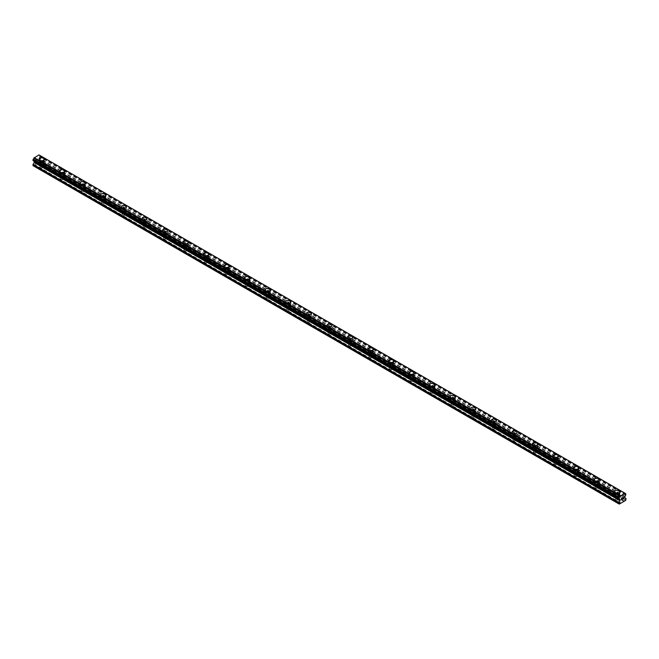 <?xml version="1.0" encoding="UTF-8"?>
<svg xmlns="http://www.w3.org/2000/svg" width="659" height="659" viewBox="0 0 659 659"><rect width="100%" height="100%" fill="white"/><g stroke="black" fill="none" stroke-linecap="round" stroke-linejoin="round"><path stroke-width="0.49" stroke-dasharray="3.29 2.47" d="M40.529 167.625A1.639 0.947 0 0 0 42.316 167.831A1.639 0.947 0 0 0 43.321 166.958A1.639 0.947 0 0 0 42.843 166.29A1.639 0.947 0 0 0 41.064 166.084A1.639 0.947 0 0 0 40.051 166.958A1.639 0.947 0 0 0 40.529 167.625M40.529 163.473A1.639 0.947 0 0 0 42.316 163.671A1.639 0.947 0 0 0 43.321 162.798A1.639 0.947 0 0 0 42.843 162.13A1.639 0.947 0 0 0 41.064 161.933A1.639 0.947 0 0 0 40.051 162.798A1.639 0.947 0 0 0 40.529 163.473M44.227 159.247L44.227 159.239A2.545 1.466 180 0 1 42.662 160.598A2.545 1.466 180 0 1 39.886 160.285A2.545 1.466 180 0 1 39.145 159.247L39.145 159.239M61.089 179.495A1.639 0.947 0 0 0 62.869 179.701A1.639 0.947 0 0 0 63.882 178.828A1.639 0.947 0 0 0 63.404 178.161A1.639 0.947 0 0 0 61.616 177.955A1.639 0.947 0 0 0 60.612 178.828A1.639 0.947 0 0 0 61.089 179.495M61.089 175.335A1.639 0.947 0 0 0 62.869 175.541A1.639 0.947 0 0 0 63.882 174.668A1.639 0.947 0 0 0 63.404 174.001A1.639 0.947 0 0 0 61.616 173.795A1.639 0.947 0 0 0 60.612 174.668A1.639 0.947 0 0 0 61.089 175.335M64.788 171.109L64.788 171.109A2.545 1.466 180 0 1 63.223 172.469A2.545 1.466 180 0 1 60.447 172.156A2.545 1.466 180 0 1 59.705 171.109L59.705 171.109M81.65 191.365A1.639 0.947 0 0 0 83.429 191.563A1.639 0.947 0 0 0 84.443 190.698A1.639 0.947 0 0 0 83.957 190.023A1.639 0.947 0 0 0 82.177 189.825A1.639 0.947 0 0 0 81.164 190.698A1.639 0.947 0 0 0 81.65 191.365M81.65 187.205A1.639 0.947 0 0 0 83.429 187.411A1.639 0.947 0 0 0 84.443 186.538A1.639 0.947 0 0 0 83.957 185.871A1.639 0.947 0 0 0 82.177 185.665A1.639 0.947 0 0 0 81.164 186.538A1.639 0.947 0 0 0 81.65 187.205M85.349 182.98L85.349 182.98A2.545 1.466 180 0 1 83.775 184.339A2.545 1.466 180 0 1 81.008 184.018A2.545 1.466 180 0 1 80.258 182.98L80.258 182.98M102.203 203.227A1.639 0.947 0 0 0 103.99 203.433A1.639 0.947 0 0 0 104.995 202.56A1.639 0.947 0 0 0 104.517 201.893A1.639 0.947 0 0 0 102.738 201.687A1.639 0.947 0 0 0 101.725 202.56A1.639 0.947 0 0 0 102.203 203.227M102.203 199.076A1.639 0.947 0 0 0 103.99 199.282A1.639 0.947 0 0 0 104.995 198.408A1.639 0.947 0 0 0 104.517 197.741A1.639 0.947 0 0 0 102.738 197.535A1.639 0.947 0 0 0 101.725 198.408A1.639 0.947 0 0 0 102.203 199.076M105.901 194.85L105.901 194.85A2.545 1.466 180 0 1 104.336 196.209A2.545 1.466 180 0 1 101.56 195.888A2.545 1.466 180 0 1 100.819 194.85L100.819 194.85M122.763 215.098A1.639 0.947 0 0 0 124.543 215.304A1.639 0.947 0 0 0 125.556 214.43A1.639 0.947 0 0 0 125.078 213.763A1.639 0.947 0 0 0 123.291 213.557A1.639 0.947 0 0 0 122.286 214.43A1.639 0.947 0 0 0 122.763 215.098M122.763 210.946A1.639 0.947 0 0 0 124.543 211.152A1.639 0.947 0 0 0 125.556 210.279A1.639 0.947 0 0 0 125.078 209.611A1.639 0.947 0 0 0 123.291 209.405A1.639 0.947 0 0 0 122.286 210.279A1.639 0.947 0 0 0 122.763 210.946M126.462 206.72L126.462 206.72A2.545 1.466 180 0 1 124.897 208.079A2.545 1.466 180 0 1 122.121 207.758A2.545 1.466 180 0 1 121.38 206.72L121.38 206.72M143.324 226.968A1.639 0.947 0 0 0 145.104 227.174A1.639 0.947 0 0 0 146.117 226.301A1.639 0.947 0 0 0 145.631 225.633A1.639 0.947 0 0 0 143.851 225.427A1.639 0.947 0 0 0 142.838 226.301A1.639 0.947 0 0 0 143.324 226.968M143.324 222.816A1.639 0.947 0 0 0 145.104 223.022A1.639 0.947 0 0 0 146.117 222.149A1.639 0.947 0 0 0 145.631 221.482A1.639 0.947 0 0 0 143.851 221.276A1.639 0.947 0 0 0 142.838 222.149A1.639 0.947 0 0 0 143.324 222.816M147.023 218.59L147.023 218.59A2.545 1.466 180 0 1 145.45 219.949A2.545 1.466 180 0 1 142.682 219.628A2.545 1.466 180 0 1 141.932 218.59L141.932 218.59M163.877 238.838A1.639 0.947 0 0 0 165.664 239.044A1.639 0.947 0 0 0 166.669 238.171A1.639 0.947 0 0 0 166.192 237.504A1.639 0.947 0 0 0 164.412 237.298A1.639 0.947 0 0 0 163.399 238.171A1.639 0.947 0 0 0 163.877 238.838M163.877 234.686A1.639 0.947 0 0 0 165.664 234.892A1.639 0.947 0 0 0 166.669 234.019A1.639 0.947 0 0 0 166.192 233.352A1.639 0.947 0 0 0 164.412 233.146A1.639 0.947 0 0 0 163.399 234.019A1.639 0.947 0 0 0 163.877 234.686M167.575 230.461L167.575 230.452A2.545 1.466 180 0 1 166.01 231.811A2.545 1.466 180 0 1 163.234 231.498A2.545 1.466 180 0 1 162.493 230.461L162.493 230.452M184.438 250.708A1.639 0.947 0 0 0 186.217 250.914A1.639 0.947 0 0 0 187.23 250.041A1.639 0.947 0 0 0 186.752 249.374A1.639 0.947 0 0 0 184.965 249.168A1.639 0.947 0 0 0 183.96 250.041A1.639 0.947 0 0 0 184.438 250.708M184.438 246.557A1.639 0.947 0 0 0 186.217 246.754A1.639 0.947 0 0 0 187.23 245.889A1.639 0.947 0 0 0 186.752 245.214A1.639 0.947 0 0 0 184.965 245.016A1.639 0.947 0 0 0 183.96 245.889A1.639 0.947 0 0 0 184.438 246.557M188.136 242.323L188.136 242.331A2.545 1.466 180 0 1 186.571 243.682A2.545 1.466 180 0 1 183.795 243.369A2.545 1.466 180 0 1 183.054 242.331L183.054 242.323M204.998 262.579A1.639 0.947 0 0 0 206.778 262.784A1.639 0.947 0 0 0 207.791 261.911A1.639 0.947 0 0 0 207.305 261.244A1.639 0.947 0 0 0 205.526 261.038A1.639 0.947 0 0 0 204.512 261.911A1.639 0.947 0 0 0 204.998 262.579M204.998 258.419A1.639 0.947 0 0 0 206.778 258.625A1.639 0.947 0 0 0 207.791 257.751A1.639 0.947 0 0 0 207.305 257.084A1.639 0.947 0 0 0 205.526 256.878A1.639 0.947 0 0 0 204.512 257.751A1.639 0.947 0 0 0 204.998 258.419M208.697 254.193L208.697 254.193A2.545 1.466 180 0 1 207.124 255.552A2.545 1.466 180 0 1 204.356 255.239A2.545 1.466 180 0 1 203.606 254.193L203.606 254.193M225.551 274.449A1.639 0.947 0 0 0 227.339 274.646A1.639 0.947 0 0 0 228.343 273.782A1.639 0.947 0 0 0 227.866 273.106A1.639 0.947 0 0 0 226.086 272.908A1.639 0.947 0 0 0 225.073 273.782A1.639 0.947 0 0 0 225.551 274.449M225.551 270.289A1.639 0.947 0 0 0 227.339 270.495A1.639 0.947 0 0 0 228.343 269.622A1.639 0.947 0 0 0 227.866 268.954A1.639 0.947 0 0 0 226.086 268.748A1.639 0.947 0 0 0 225.073 269.622A1.639 0.947 0 0 0 225.551 270.289M229.25 266.063L229.25 266.063A2.545 1.466 180 0 1 227.684 267.422A2.545 1.466 180 0 1 224.908 267.101A2.545 1.466 180 0 1 224.167 266.063L224.167 266.063M246.112 286.311A1.639 0.947 0 0 0 247.891 286.517A1.639 0.947 0 0 0 248.904 285.644A1.639 0.947 0 0 0 248.427 284.976A1.639 0.947 0 0 0 246.639 284.779A1.639 0.947 0 0 0 245.634 285.644A1.639 0.947 0 0 0 246.112 286.311M246.112 282.159A1.639 0.947 0 0 0 247.891 282.365A1.639 0.947 0 0 0 248.904 281.492A1.639 0.947 0 0 0 248.427 280.825A1.639 0.947 0 0 0 246.639 280.619A1.639 0.947 0 0 0 245.634 281.492A1.639 0.947 0 0 0 246.112 282.159M249.81 277.933L249.81 277.933A2.545 1.466 180 0 1 248.245 279.292A2.545 1.466 180 0 1 245.469 278.971A2.545 1.466 180 0 1 244.728 277.933L244.728 277.933M266.673 298.181A1.639 0.947 0 0 0 268.452 298.387A1.639 0.947 0 0 0 269.465 297.514A1.639 0.947 0 0 0 268.979 296.847A1.639 0.947 0 0 0 267.2 296.641A1.639 0.947 0 0 0 266.187 297.514A1.639 0.947 0 0 0 266.673 298.181M266.673 294.029A1.639 0.947 0 0 0 268.452 294.235A1.639 0.947 0 0 0 269.465 293.362A1.639 0.947 0 0 0 268.979 292.695A1.639 0.947 0 0 0 267.2 292.489A1.639 0.947 0 0 0 266.187 293.362A1.639 0.947 0 0 0 266.673 294.029M270.371 289.803L270.371 289.803A2.545 1.466 180 0 1 268.798 291.163A2.545 1.466 180 0 1 266.03 290.841A2.545 1.466 180 0 1 265.28 289.803L265.28 289.803M287.225 310.051A1.639 0.947 0 0 0 289.013 310.257A1.639 0.947 0 0 0 290.018 309.384A1.639 0.947 0 0 0 289.54 308.717A1.639 0.947 0 0 0 287.761 308.511A1.639 0.947 0 0 0 286.747 309.384A1.639 0.947 0 0 0 287.225 310.051M287.225 305.9A1.639 0.947 0 0 0 289.013 306.106A1.639 0.947 0 0 0 290.018 305.232A1.639 0.947 0 0 0 289.54 304.565A1.639 0.947 0 0 0 287.761 304.359A1.639 0.947 0 0 0 286.747 305.232A1.639 0.947 0 0 0 287.225 305.9M290.924 301.674L290.924 301.674A2.545 1.466 180 0 1 289.359 303.033A2.545 1.466 180 0 1 286.583 302.712A2.545 1.466 180 0 1 285.841 301.674L285.841 301.674M307.786 321.921A1.639 0.947 0 0 0 309.565 322.127A1.639 0.947 0 0 0 310.578 321.254A1.639 0.947 0 0 0 310.101 320.587A1.639 0.947 0 0 0 308.313 320.381A1.639 0.947 0 0 0 307.308 321.254A1.639 0.947 0 0 0 307.786 321.921M307.786 317.77A1.639 0.947 0 0 0 309.565 317.976A1.639 0.947 0 0 0 310.578 317.103A1.639 0.947 0 0 0 310.101 316.435A1.639 0.947 0 0 0 308.313 316.229A1.639 0.947 0 0 0 307.308 317.103A1.639 0.947 0 0 0 307.786 317.77M311.485 313.536L311.485 313.544A2.545 1.466 180 0 1 309.919 314.895A2.545 1.466 180 0 1 307.143 314.582A2.545 1.466 180 0 1 306.402 313.544L306.402 313.536M328.347 333.792A1.639 0.947 0 0 0 330.126 333.998A1.639 0.947 0 0 0 331.139 333.124A1.639 0.947 0 0 0 330.653 332.457A1.639 0.947 0 0 0 328.874 332.251A1.639 0.947 0 0 0 327.861 333.124A1.639 0.947 0 0 0 328.347 333.792M328.347 329.64A1.639 0.947 0 0 0 330.126 329.838A1.639 0.947 0 0 0 331.139 328.973A1.639 0.947 0 0 0 330.653 328.297A1.639 0.947 0 0 0 328.874 328.1A1.639 0.947 0 0 0 327.861 328.973A1.639 0.947 0 0 0 328.347 329.64M332.045 325.414L332.045 325.406A2.545 1.466 180 0 1 330.472 326.765A2.545 1.466 180 0 1 327.704 326.452A2.545 1.466 180 0 1 326.955 325.414L326.955 325.406M348.899 345.662A1.639 0.947 0 0 0 350.687 345.868A1.639 0.947 0 0 0 351.692 344.995A1.639 0.947 0 0 0 351.214 344.327A1.639 0.947 0 0 0 349.435 344.122A1.639 0.947 0 0 0 348.422 344.995A1.639 0.947 0 0 0 348.899 345.662M348.899 341.502A1.639 0.947 0 0 0 350.687 341.708A1.639 0.947 0 0 0 351.692 340.835A1.639 0.947 0 0 0 351.214 340.168A1.639 0.947 0 0 0 349.435 339.97A1.639 0.947 0 0 0 348.422 340.835A1.639 0.947 0 0 0 348.899 341.502M352.598 337.276L352.598 337.276A2.545 1.466 180 0 1 351.033 338.635A2.545 1.466 180 0 1 348.257 338.322A2.545 1.466 180 0 1 347.515 337.276L347.515 337.276M369.46 357.532A1.639 0.947 0 0 0 371.239 357.73A1.639 0.947 0 0 0 372.253 356.865A1.639 0.947 0 0 0 371.775 356.198A1.639 0.947 0 0 0 369.987 355.992A1.639 0.947 0 0 0 368.982 356.865A1.639 0.947 0 0 0 369.46 357.532M369.46 353.372A1.639 0.947 0 0 0 371.239 353.578A1.639 0.947 0 0 0 372.253 352.705A1.639 0.947 0 0 0 371.775 352.038A1.639 0.947 0 0 0 369.987 351.832A1.639 0.947 0 0 0 368.982 352.705A1.639 0.947 0 0 0 369.46 353.372M373.159 349.146L373.159 349.146A2.545 1.466 180 0 1 371.594 350.506A2.545 1.466 180 0 1 368.818 350.184A2.545 1.466 180 0 1 368.076 349.146L368.076 349.146M390.021 369.394A1.639 0.947 0 0 0 391.8 369.6A1.639 0.947 0 0 0 392.813 368.727A1.639 0.947 0 0 0 392.327 368.06A1.639 0.947 0 0 0 390.548 367.862A1.639 0.947 0 0 0 389.535 368.727A1.639 0.947 0 0 0 390.021 369.394M390.021 365.243A1.639 0.947 0 0 0 391.8 365.448A1.639 0.947 0 0 0 392.813 364.575A1.639 0.947 0 0 0 392.327 363.908A1.639 0.947 0 0 0 390.548 363.702A1.639 0.947 0 0 0 389.535 364.575A1.639 0.947 0 0 0 390.021 365.243M393.72 361.017L393.72 361.017A2.545 1.466 180 0 1 392.146 362.376A2.545 1.466 180 0 1 389.378 362.055A2.545 1.466 180 0 1 388.629 361.017L388.629 361.017M410.573 381.264A1.639 0.947 0 0 0 412.361 381.47A1.639 0.947 0 0 0 413.366 380.597A1.639 0.947 0 0 0 412.888 379.93A1.639 0.947 0 0 0 411.109 379.724A1.639 0.947 0 0 0 410.096 380.597A1.639 0.947 0 0 0 410.573 381.264M410.573 377.113A1.639 0.947 0 0 0 412.361 377.319A1.639 0.947 0 0 0 413.366 376.446A1.639 0.947 0 0 0 412.888 375.778A1.639 0.947 0 0 0 411.109 375.572A1.639 0.947 0 0 0 410.096 376.446A1.639 0.947 0 0 0 410.573 377.113M414.272 372.887L414.272 372.887A2.545 1.466 180 0 1 412.707 374.246A2.545 1.466 180 0 1 409.931 373.925A2.545 1.466 180 0 1 409.19 372.887L409.19 372.887M431.134 393.135A1.639 0.947 0 0 0 432.914 393.341A1.639 0.947 0 0 0 433.927 392.467A1.639 0.947 0 0 0 433.449 391.8A1.639 0.947 0 0 0 431.661 391.594A1.639 0.947 0 0 0 430.656 392.467A1.639 0.947 0 0 0 431.134 393.135M431.134 388.983A1.639 0.947 0 0 0 432.914 389.189A1.639 0.947 0 0 0 433.927 388.316A1.639 0.947 0 0 0 433.449 387.649A1.639 0.947 0 0 0 431.661 387.443A1.639 0.947 0 0 0 430.656 388.316A1.639 0.947 0 0 0 431.134 388.983M434.833 384.757L434.833 384.757A2.545 1.466 180 0 1 433.268 386.116A2.545 1.466 180 0 1 430.492 385.795A2.545 1.466 180 0 1 429.75 384.757L429.75 384.757M451.695 405.005A1.639 0.947 0 0 0 453.474 405.211A1.639 0.947 0 0 0 454.488 404.338A1.639 0.947 0 0 0 454.002 403.67A1.639 0.947 0 0 0 452.222 403.465A1.639 0.947 0 0 0 451.209 404.338A1.639 0.947 0 0 0 451.695 405.005M451.695 400.853A1.639 0.947 0 0 0 453.474 401.059A1.639 0.947 0 0 0 454.488 400.186A1.639 0.947 0 0 0 454.002 399.519A1.639 0.947 0 0 0 452.222 399.313A1.639 0.947 0 0 0 451.209 400.186A1.639 0.947 0 0 0 451.695 400.853M455.394 396.627L455.394 396.619A2.545 1.466 180 0 1 453.82 397.987A2.545 1.466 180 0 1 451.053 397.665A2.545 1.466 180 0 1 450.303 396.627L450.303 396.619M472.248 416.875A1.639 0.947 0 0 0 474.035 417.081A1.639 0.947 0 0 0 475.04 416.208A1.639 0.947 0 0 0 474.562 415.541A1.639 0.947 0 0 0 472.783 415.335A1.639 0.947 0 0 0 471.77 416.208A1.639 0.947 0 0 0 472.248 416.875M472.248 412.723A1.639 0.947 0 0 0 474.035 412.921A1.639 0.947 0 0 0 475.04 412.056A1.639 0.947 0 0 0 474.562 411.389A1.639 0.947 0 0 0 472.783 411.183A1.639 0.947 0 0 0 471.77 412.056A1.639 0.947 0 0 0 472.248 412.723M475.946 408.498L475.946 408.489A2.545 1.466 180 0 1 474.381 409.849A2.545 1.466 180 0 1 471.605 409.536A2.545 1.466 180 0 1 470.864 408.498L470.864 408.489M492.808 428.745A1.639 0.947 0 0 0 494.588 428.951A1.639 0.947 0 0 0 495.601 428.078A1.639 0.947 0 0 0 495.123 427.411A1.639 0.947 0 0 0 493.336 427.205A1.639 0.947 0 0 0 492.331 428.078A1.639 0.947 0 0 0 492.808 428.745M492.808 424.585A1.639 0.947 0 0 0 494.588 424.791A1.639 0.947 0 0 0 495.601 423.918A1.639 0.947 0 0 0 495.123 423.251A1.639 0.947 0 0 0 493.336 423.053A1.639 0.947 0 0 0 492.331 423.918A1.639 0.947 0 0 0 492.808 424.585M496.507 420.368L496.507 420.36A2.545 1.466 180 0 1 494.942 421.719A2.545 1.466 180 0 1 492.166 421.406A2.545 1.466 180 0 1 491.425 420.368L491.425 420.36M513.369 440.616A1.639 0.947 0 0 0 515.149 440.813A1.639 0.947 0 0 0 516.162 439.948A1.639 0.947 0 0 0 515.676 439.281A1.639 0.947 0 0 0 513.896 439.075A1.639 0.947 0 0 0 512.883 439.948A1.639 0.947 0 0 0 513.369 440.616M513.369 436.456A1.639 0.947 0 0 0 515.149 436.662A1.639 0.947 0 0 0 516.162 435.788A1.639 0.947 0 0 0 515.676 435.121A1.639 0.947 0 0 0 513.896 434.915A1.639 0.947 0 0 0 512.883 435.788A1.639 0.947 0 0 0 513.369 436.456M517.068 432.23L517.068 432.23A2.545 1.466 180 0 1 515.495 433.589A2.545 1.466 180 0 1 512.727 433.268A2.545 1.466 180 0 1 511.977 432.23L511.977 432.23M533.922 452.478A1.639 0.947 0 0 0 535.709 452.684A1.639 0.947 0 0 0 536.714 451.81A1.639 0.947 0 0 0 536.237 451.143A1.639 0.947 0 0 0 534.457 450.945A1.639 0.947 0 0 0 533.444 451.81A1.639 0.947 0 0 0 533.922 452.478M533.922 448.326A1.639 0.947 0 0 0 535.709 448.532A1.639 0.947 0 0 0 536.714 447.659A1.639 0.947 0 0 0 536.237 446.991A1.639 0.947 0 0 0 534.457 446.786A1.639 0.947 0 0 0 533.444 447.659A1.639 0.947 0 0 0 533.922 448.326M537.62 444.1L537.62 444.1A2.545 1.466 180 0 1 536.055 445.459A2.545 1.466 180 0 1 533.279 445.138A2.545 1.466 180 0 1 532.538 444.1L532.538 444.1M554.483 464.348A1.639 0.947 0 0 0 556.262 464.554A1.639 0.947 0 0 0 557.275 463.681A1.639 0.947 0 0 0 556.797 463.013A1.639 0.947 0 0 0 555.01 462.807A1.639 0.947 0 0 0 554.005 463.681A1.639 0.947 0 0 0 554.483 464.348M554.483 460.196A1.639 0.947 0 0 0 556.262 460.402A1.639 0.947 0 0 0 557.275 459.529A1.639 0.947 0 0 0 556.797 458.862A1.639 0.947 0 0 0 555.01 458.656A1.639 0.947 0 0 0 554.005 459.529A1.639 0.947 0 0 0 554.483 460.196M558.181 455.97L558.181 455.97A2.545 1.466 180 0 1 556.616 457.33A2.545 1.466 180 0 1 553.84 457.008A2.545 1.466 180 0 1 553.099 455.97L553.099 455.97M575.043 476.218A1.639 0.947 0 0 0 576.823 476.424A1.639 0.947 0 0 0 577.836 475.551A1.639 0.947 0 0 0 577.35 474.884A1.639 0.947 0 0 0 575.571 474.678A1.639 0.947 0 0 0 574.557 475.551A1.639 0.947 0 0 0 575.043 476.218M575.043 472.066A1.639 0.947 0 0 0 576.823 472.272A1.639 0.947 0 0 0 577.836 471.399A1.639 0.947 0 0 0 577.35 470.732A1.639 0.947 0 0 0 575.571 470.526A1.639 0.947 0 0 0 574.557 471.399A1.639 0.947 0 0 0 575.043 472.066M578.742 467.841L578.742 467.841A2.545 1.466 180 0 1 577.169 469.2A2.545 1.466 180 0 1 574.401 468.879A2.545 1.466 180 0 1 573.651 467.841L573.651 467.841M595.596 488.088A1.639 0.947 0 0 0 597.384 488.294A1.639 0.947 0 0 0 598.388 487.421A1.639 0.947 0 0 0 597.911 486.754A1.639 0.947 0 0 0 596.131 486.548A1.639 0.947 0 0 0 595.118 487.421A1.639 0.947 0 0 0 595.596 488.088M595.596 483.937A1.639 0.947 0 0 0 597.384 484.143A1.639 0.947 0 0 0 598.388 483.269A1.639 0.947 0 0 0 597.911 482.602A1.639 0.947 0 0 0 596.131 482.396A1.639 0.947 0 0 0 595.118 483.269A1.639 0.947 0 0 0 595.596 483.937M599.295 479.711L599.295 479.703A2.545 1.466 180 0 1 597.729 481.07A2.545 1.466 180 0 1 594.953 480.749A2.545 1.466 180 0 1 594.212 479.711L594.212 479.703M616.157 499.959A1.639 0.947 0 0 0 617.936 500.165A1.639 0.947 0 0 0 618.949 499.291A1.639 0.947 0 0 0 618.471 498.624A1.639 0.947 0 0 0 616.684 498.418A1.639 0.947 0 0 0 615.679 499.291A1.639 0.947 0 0 0 616.157 499.959M616.157 495.807A1.639 0.947 0 0 0 617.936 496.005A1.639 0.947 0 0 0 618.949 495.14A1.639 0.947 0 0 0 618.471 494.472A1.639 0.947 0 0 0 616.684 494.266A1.639 0.947 0 0 0 615.679 495.14A1.639 0.947 0 0 0 616.157 495.807M619.855 491.581L619.855 491.573A2.545 1.466 180 0 1 618.29 492.932A2.545 1.466 180 0 1 615.514 492.619A2.545 1.466 180 0 1 614.773 491.581L614.773 491.573M615.514 496.178A2.545 1.466 0 0 0 618.29 496.491A2.545 1.466 0 0 0 619.855 495.14A2.545 1.466 0 0 0 619.114 494.102A2.545 1.466 0 0 0 616.338 493.78A2.545 1.466 0 0 0 614.773 495.14A2.545 1.466 0 0 0 615.514 496.178M615.514 492.973A2.545 1.466 0 0 0 618.29 493.294A2.545 1.466 0 0 0 619.855 491.935A2.545 1.466 0 0 0 619.114 490.897A2.545 1.466 0 0 0 616.338 490.576A2.545 1.466 0 0 0 614.773 491.935A2.545 1.466 0 0 0 615.514 492.973M594.953 484.307A2.545 1.466 0 0 0 597.729 484.62A2.545 1.466 0 0 0 599.295 483.269A2.545 1.466 0 0 0 598.553 482.231A2.545 1.466 0 0 0 595.777 481.91A2.545 1.466 0 0 0 594.212 483.269A2.545 1.466 0 0 0 594.953 484.307M594.953 481.103A2.545 1.466 0 0 0 597.729 481.424A2.545 1.466 0 0 0 599.295 480.065A2.545 1.466 0 0 0 598.553 479.027A2.545 1.466 0 0 0 595.777 478.706A2.545 1.466 0 0 0 594.212 480.065A2.545 1.466 0 0 0 594.953 481.103M574.401 472.437A2.545 1.466 0 0 0 577.169 472.758A2.545 1.466 0 0 0 578.742 471.399A2.545 1.466 0 0 0 577.992 470.361A2.545 1.466 0 0 0 575.225 470.04A2.545 1.466 0 0 0 573.651 471.399A2.545 1.466 0 0 0 574.401 472.437M574.401 469.233A2.545 1.466 0 0 0 577.169 469.554A2.545 1.466 0 0 0 578.742 468.195A2.545 1.466 0 0 0 577.992 467.157A2.545 1.466 0 0 0 575.225 466.836A2.545 1.466 0 0 0 573.651 468.195A2.545 1.466 0 0 0 574.401 469.233M553.84 460.567A2.545 1.466 0 0 0 556.616 460.888A2.545 1.466 0 0 0 558.181 459.529A2.545 1.466 0 0 0 557.44 458.491A2.545 1.466 0 0 0 554.664 458.17A2.545 1.466 0 0 0 553.099 459.529A2.545 1.466 0 0 0 553.84 460.567M553.84 457.362A2.545 1.466 0 0 0 556.616 457.684A2.545 1.466 0 0 0 558.181 456.325A2.545 1.466 0 0 0 557.44 455.287A2.545 1.466 0 0 0 554.664 454.974A2.545 1.466 0 0 0 553.099 456.325A2.545 1.466 0 0 0 553.84 457.362M533.279 448.697A2.545 1.466 0 0 0 536.055 449.018A2.545 1.466 0 0 0 537.62 447.659A2.545 1.466 0 0 0 536.879 446.621A2.545 1.466 0 0 0 534.103 446.3A2.545 1.466 0 0 0 532.538 447.659A2.545 1.466 0 0 0 533.279 448.697M533.279 445.5A2.545 1.466 0 0 0 536.055 445.814A2.545 1.466 0 0 0 537.62 444.454A2.545 1.466 0 0 0 536.879 443.416A2.545 1.466 0 0 0 534.103 443.103A2.545 1.466 0 0 0 532.538 444.454A2.545 1.466 0 0 0 533.279 445.5M512.727 436.826A2.545 1.466 0 0 0 515.495 437.148A2.545 1.466 0 0 0 517.068 435.788A2.545 1.466 0 0 0 516.318 434.751A2.545 1.466 0 0 0 513.55 434.438A2.545 1.466 0 0 0 511.977 435.788A2.545 1.466 0 0 0 512.727 436.826M512.727 433.63A2.545 1.466 0 0 0 515.495 433.943A2.545 1.466 0 0 0 517.068 432.592A2.545 1.466 0 0 0 516.318 431.554A2.545 1.466 0 0 0 513.55 431.233A2.545 1.466 0 0 0 511.977 432.592A2.545 1.466 0 0 0 512.727 433.63M492.166 424.956A2.545 1.466 0 0 0 494.942 425.277A2.545 1.466 0 0 0 496.507 423.918A2.545 1.466 0 0 0 495.766 422.88A2.545 1.466 0 0 0 492.99 422.567A2.545 1.466 0 0 0 491.425 423.918A2.545 1.466 0 0 0 492.166 424.956M492.166 421.76A2.545 1.466 0 0 0 494.942 422.073A2.545 1.466 0 0 0 496.507 420.722A2.545 1.466 0 0 0 495.766 419.684A2.545 1.466 0 0 0 492.99 419.363A2.545 1.466 0 0 0 491.425 420.722A2.545 1.466 0 0 0 492.166 421.76M471.605 413.094A2.545 1.466 0 0 0 474.381 413.407A2.545 1.466 0 0 0 475.946 412.056A2.545 1.466 0 0 0 475.205 411.01A2.545 1.466 0 0 0 472.429 410.697A2.545 1.466 0 0 0 470.864 412.056A2.545 1.466 0 0 0 471.605 413.094M471.605 409.89A2.545 1.466 0 0 0 474.381 410.211A2.545 1.466 0 0 0 475.946 408.852A2.545 1.466 0 0 0 475.205 407.814A2.545 1.466 0 0 0 472.429 407.493A2.545 1.466 0 0 0 470.864 408.852A2.545 1.466 0 0 0 471.605 409.89M451.053 401.224A2.545 1.466 0 0 0 453.82 401.537A2.545 1.466 0 0 0 455.394 400.186A2.545 1.466 0 0 0 454.644 399.148A2.545 1.466 0 0 0 451.876 398.827A2.545 1.466 0 0 0 450.303 400.186A2.545 1.466 0 0 0 451.053 401.224M451.053 398.02A2.545 1.466 0 0 0 453.82 398.341A2.545 1.466 0 0 0 455.394 396.982A2.545 1.466 0 0 0 454.644 395.944A2.545 1.466 0 0 0 451.876 395.622A2.545 1.466 0 0 0 450.303 396.982A2.545 1.466 0 0 0 451.053 398.02M430.492 389.354A2.545 1.466 0 0 0 433.268 389.675A2.545 1.466 0 0 0 434.833 388.316A2.545 1.466 0 0 0 434.092 387.278A2.545 1.466 0 0 0 431.315 386.957A2.545 1.466 0 0 0 429.75 388.316A2.545 1.466 0 0 0 430.492 389.354M430.492 386.149A2.545 1.466 0 0 0 433.268 386.471A2.545 1.466 0 0 0 434.833 385.111A2.545 1.466 0 0 0 434.092 384.073A2.545 1.466 0 0 0 431.315 383.752A2.545 1.466 0 0 0 429.75 385.111A2.545 1.466 0 0 0 430.492 386.149M409.931 377.483A2.545 1.466 0 0 0 412.707 377.805A2.545 1.466 0 0 0 414.272 376.446A2.545 1.466 0 0 0 413.531 375.408A2.545 1.466 0 0 0 410.755 375.086A2.545 1.466 0 0 0 409.19 376.446A2.545 1.466 0 0 0 409.931 377.483M409.931 374.279A2.545 1.466 0 0 0 412.707 374.6A2.545 1.466 0 0 0 414.272 373.241A2.545 1.466 0 0 0 413.531 372.203A2.545 1.466 0 0 0 410.755 371.89A2.545 1.466 0 0 0 409.19 373.241A2.545 1.466 0 0 0 409.931 374.279M389.378 365.613A2.545 1.466 0 0 0 392.146 365.934A2.545 1.466 0 0 0 393.72 364.575A2.545 1.466 0 0 0 392.97 363.537A2.545 1.466 0 0 0 390.202 363.216A2.545 1.466 0 0 0 388.629 364.575A2.545 1.466 0 0 0 389.378 365.613M389.378 362.417A2.545 1.466 0 0 0 392.146 362.73A2.545 1.466 0 0 0 393.72 361.371A2.545 1.466 0 0 0 392.97 360.333A2.545 1.466 0 0 0 390.202 360.02A2.545 1.466 0 0 0 388.629 361.371A2.545 1.466 0 0 0 389.378 362.417M368.818 353.743A2.545 1.466 0 0 0 371.594 354.064A2.545 1.466 0 0 0 373.159 352.705A2.545 1.466 0 0 0 372.417 351.667A2.545 1.466 0 0 0 369.641 351.354A2.545 1.466 0 0 0 368.076 352.705A2.545 1.466 0 0 0 368.818 353.743M368.818 350.547A2.545 1.466 0 0 0 371.594 350.86A2.545 1.466 0 0 0 373.159 349.509A2.545 1.466 0 0 0 372.417 348.471A2.545 1.466 0 0 0 369.641 348.15A2.545 1.466 0 0 0 368.076 349.509A2.545 1.466 0 0 0 368.818 350.547M348.257 341.873A2.545 1.466 0 0 0 351.033 342.194A2.545 1.466 0 0 0 352.598 340.835A2.545 1.466 0 0 0 351.857 339.797A2.545 1.466 0 0 0 349.081 339.484A2.545 1.466 0 0 0 347.515 340.835A2.545 1.466 0 0 0 348.257 341.873M348.257 338.677A2.545 1.466 0 0 0 351.033 338.99A2.545 1.466 0 0 0 352.598 337.639A2.545 1.466 0 0 0 351.857 336.601A2.545 1.466 0 0 0 349.081 336.279A2.545 1.466 0 0 0 347.515 337.639A2.545 1.466 0 0 0 348.257 338.677M327.704 330.011A2.545 1.466 0 0 0 330.472 330.324A2.545 1.466 0 0 0 332.045 328.973A2.545 1.466 0 0 0 331.296 327.927A2.545 1.466 0 0 0 328.528 327.614A2.545 1.466 0 0 0 326.955 328.973A2.545 1.466 0 0 0 327.704 330.011M327.704 326.806A2.545 1.466 0 0 0 330.472 327.128A2.545 1.466 0 0 0 332.045 325.768A2.545 1.466 0 0 0 331.296 324.73A2.545 1.466 0 0 0 328.528 324.409A2.545 1.466 0 0 0 326.955 325.768A2.545 1.466 0 0 0 327.704 326.806M307.143 318.14A2.545 1.466 0 0 0 309.919 318.454A2.545 1.466 0 0 0 311.485 317.103A2.545 1.466 0 0 0 310.743 316.065A2.545 1.466 0 0 0 307.967 315.743A2.545 1.466 0 0 0 306.402 317.103A2.545 1.466 0 0 0 307.143 318.14M307.143 314.936A2.545 1.466 0 0 0 309.919 315.257A2.545 1.466 0 0 0 311.485 313.898A2.545 1.466 0 0 0 310.743 312.86A2.545 1.466 0 0 0 307.967 312.539A2.545 1.466 0 0 0 306.402 313.898A2.545 1.466 0 0 0 307.143 314.936M286.583 306.27A2.545 1.466 0 0 0 289.359 306.592A2.545 1.466 0 0 0 290.924 305.232A2.545 1.466 0 0 0 290.182 304.194A2.545 1.466 0 0 0 287.406 303.873A2.545 1.466 0 0 0 285.841 305.232A2.545 1.466 0 0 0 286.583 306.27M286.583 303.066A2.545 1.466 0 0 0 289.359 303.387A2.545 1.466 0 0 0 290.924 302.028A2.545 1.466 0 0 0 290.182 300.99A2.545 1.466 0 0 0 287.406 300.669A2.545 1.466 0 0 0 285.841 302.028A2.545 1.466 0 0 0 286.583 303.066M266.03 294.4A2.545 1.466 0 0 0 268.798 294.721A2.545 1.466 0 0 0 270.371 293.362A2.545 1.466 0 0 0 269.622 292.324A2.545 1.466 0 0 0 266.854 292.003A2.545 1.466 0 0 0 265.28 293.362A2.545 1.466 0 0 0 266.03 294.4M266.03 291.196A2.545 1.466 0 0 0 268.798 291.517A2.545 1.466 0 0 0 270.371 290.158A2.545 1.466 0 0 0 269.622 289.12A2.545 1.466 0 0 0 266.854 288.807A2.545 1.466 0 0 0 265.28 290.158A2.545 1.466 0 0 0 266.03 291.196M245.469 282.53A2.545 1.466 0 0 0 248.245 282.851A2.545 1.466 0 0 0 249.81 281.492A2.545 1.466 0 0 0 249.069 280.454A2.545 1.466 0 0 0 246.293 280.133A2.545 1.466 0 0 0 244.728 281.492A2.545 1.466 0 0 0 245.469 282.53M245.469 279.325A2.545 1.466 0 0 0 248.245 279.647A2.545 1.466 0 0 0 249.81 278.287A2.545 1.466 0 0 0 249.069 277.25A2.545 1.466 0 0 0 246.293 276.937A2.545 1.466 0 0 0 244.728 278.287A2.545 1.466 0 0 0 245.469 279.325M224.908 270.66A2.545 1.466 0 0 0 227.684 270.981A2.545 1.466 0 0 0 229.25 269.622A2.545 1.466 0 0 0 228.508 268.584A2.545 1.466 0 0 0 225.732 268.271A2.545 1.466 0 0 0 224.167 269.622A2.545 1.466 0 0 0 224.908 270.66M224.908 267.463A2.545 1.466 0 0 0 227.684 267.776A2.545 1.466 0 0 0 229.25 266.425A2.545 1.466 0 0 0 228.508 265.379A2.545 1.466 0 0 0 225.732 265.066A2.545 1.466 0 0 0 224.167 266.425A2.545 1.466 0 0 0 224.908 267.463M204.356 258.789A2.545 1.466 0 0 0 207.124 259.111A2.545 1.466 0 0 0 208.697 257.751A2.545 1.466 0 0 0 207.947 256.713A2.545 1.466 0 0 0 205.18 256.4A2.545 1.466 0 0 0 203.606 257.751A2.545 1.466 0 0 0 204.356 258.789M204.356 255.593A2.545 1.466 0 0 0 207.124 255.906A2.545 1.466 0 0 0 208.697 254.555A2.545 1.466 0 0 0 207.947 253.517A2.545 1.466 0 0 0 205.18 253.196A2.545 1.466 0 0 0 203.606 254.555A2.545 1.466 0 0 0 204.356 255.593M183.795 246.927A2.545 1.466 0 0 0 186.571 247.24A2.545 1.466 0 0 0 188.136 245.889A2.545 1.466 0 0 0 187.395 244.843A2.545 1.466 0 0 0 184.619 244.53A2.545 1.466 0 0 0 183.054 245.889A2.545 1.466 0 0 0 183.795 246.927M183.795 243.723A2.545 1.466 0 0 0 186.571 244.044A2.545 1.466 0 0 0 188.136 242.685A2.545 1.466 0 0 0 187.395 241.647A2.545 1.466 0 0 0 184.619 241.326A2.545 1.466 0 0 0 183.054 242.685A2.545 1.466 0 0 0 183.795 243.723M163.234 235.057A2.545 1.466 0 0 0 166.01 235.37A2.545 1.466 0 0 0 167.575 234.019A2.545 1.466 0 0 0 166.834 232.981A2.545 1.466 0 0 0 164.058 232.66A2.545 1.466 0 0 0 162.493 234.019A2.545 1.466 0 0 0 163.234 235.057M163.234 231.853A2.545 1.466 0 0 0 166.01 232.174A2.545 1.466 0 0 0 167.575 230.815A2.545 1.466 0 0 0 166.834 229.777A2.545 1.466 0 0 0 164.058 229.456A2.545 1.466 0 0 0 162.493 230.815A2.545 1.466 0 0 0 163.234 231.853M142.682 223.187A2.545 1.466 0 0 0 145.45 223.508A2.545 1.466 0 0 0 147.023 222.149A2.545 1.466 0 0 0 146.273 221.111A2.545 1.466 0 0 0 143.505 220.79A2.545 1.466 0 0 0 141.932 222.149A2.545 1.466 0 0 0 142.682 223.187M142.682 219.982A2.545 1.466 0 0 0 145.45 220.304A2.545 1.466 0 0 0 147.023 218.945A2.545 1.466 0 0 0 146.273 217.907A2.545 1.466 0 0 0 143.505 217.585A2.545 1.466 0 0 0 141.932 218.945A2.545 1.466 0 0 0 142.682 219.982M122.121 211.317A2.545 1.466 0 0 0 124.897 211.638A2.545 1.466 0 0 0 126.462 210.279A2.545 1.466 0 0 0 125.721 209.241A2.545 1.466 0 0 0 122.945 208.919A2.545 1.466 0 0 0 121.38 210.279A2.545 1.466 0 0 0 122.121 211.317M122.121 208.112A2.545 1.466 0 0 0 124.897 208.433A2.545 1.466 0 0 0 126.462 207.074A2.545 1.466 0 0 0 125.721 206.036A2.545 1.466 0 0 0 122.945 205.723A2.545 1.466 0 0 0 121.38 207.074A2.545 1.466 0 0 0 122.121 208.112M101.56 199.446A2.545 1.466 0 0 0 104.336 199.768A2.545 1.466 0 0 0 105.901 198.408A2.545 1.466 0 0 0 105.16 197.37A2.545 1.466 0 0 0 102.384 197.049A2.545 1.466 0 0 0 100.819 198.408A2.545 1.466 0 0 0 101.56 199.446M101.56 196.242A2.545 1.466 0 0 0 104.336 196.563A2.545 1.466 0 0 0 105.901 195.204A2.545 1.466 0 0 0 105.16 194.166A2.545 1.466 0 0 0 102.384 193.853A2.545 1.466 0 0 0 100.819 195.204A2.545 1.466 0 0 0 101.56 196.242M81.008 187.576A2.545 1.466 0 0 0 83.775 187.897A2.545 1.466 0 0 0 85.349 186.538A2.545 1.466 0 0 0 84.599 185.5A2.545 1.466 0 0 0 81.831 185.179A2.545 1.466 0 0 0 80.258 186.538A2.545 1.466 0 0 0 81.008 187.576M81.008 184.38A2.545 1.466 0 0 0 83.775 184.693A2.545 1.466 0 0 0 85.349 183.342A2.545 1.466 0 0 0 84.599 182.296A2.545 1.466 0 0 0 81.831 181.983A2.545 1.466 0 0 0 80.258 183.342A2.545 1.466 0 0 0 81.008 184.38M60.447 175.706A2.545 1.466 0 0 0 63.223 176.027A2.545 1.466 0 0 0 64.788 174.668A2.545 1.466 0 0 0 64.047 173.63A2.545 1.466 0 0 0 61.271 173.317A2.545 1.466 0 0 0 59.705 174.668A2.545 1.466 0 0 0 60.447 175.706M60.447 172.51A2.545 1.466 0 0 0 63.223 172.823A2.545 1.466 0 0 0 64.788 171.472A2.545 1.466 0 0 0 64.047 170.434A2.545 1.466 0 0 0 61.271 170.113A2.545 1.466 0 0 0 59.705 171.472A2.545 1.466 0 0 0 60.447 172.51M39.886 163.844A2.545 1.466 0 0 0 42.662 164.157A2.545 1.466 0 0 0 44.227 162.798A2.545 1.466 0 0 0 43.486 161.76A2.545 1.466 0 0 0 40.71 161.447A2.545 1.466 0 0 0 39.145 162.798A2.545 1.466 0 0 0 39.886 163.844M39.886 160.639A2.545 1.466 0 0 0 42.662 160.961A2.545 1.466 0 0 0 44.227 159.602A2.545 1.466 0 0 0 43.486 158.564A2.545 1.466 0 0 0 40.71 158.242A2.545 1.466 0 0 0 39.145 159.602A2.545 1.466 0 0 0 39.886 160.639M622.228 497.776L621.47 498.212L621.47 499.72M623.455 497.216L622.813 497.578M623.43 497.38L622.673 499.028M37.439 158.959L37.439 159.569L37.439 158.967L36.772 159.354L37.439 158.967M37.439 159.667L37.439 160.277L37.439 159.667M37.439 160.277L36.772 160.664L37.439 160.277M36.772 160.763L37.53 160.326L37.53 158.811L36.772 159.247L37.53 158.811L37.53 160.326L36.772 160.763M35.833 159.791L35.833 161.298L35.841 159.791M35.833 161.298L36.023 159.997L35.841 161.307M32.95 165.623L39.762 162.13L40.141 160.392L38.996 159.635L39.112 158.111A1.021 0.585 -60 0 1 39.729 157.04L39.729 155.442A1.021 0.585 -60 0 1 39.318 155.442A1.021 0.585 -60 0 1 39.112 155.087L38.947 154.89M32.991 160.557L33.362 160.714A1.021 0.585 -60 0 1 33.774 160.714A1.021 0.585 -60 0 1 33.98 161.076L34.144 161.216M624.889 493.179L39.07 154.956L624.979 493.229M623.875 501.433L37.975 163.168M621.025 503.081L35.125 164.816M624.007 501.211L38.098 162.946M624.312 501.038L38.411 162.765M624.444 501.112L38.543 162.839M625.663 500.403L39.762 162.13M626.05 499.736L40.141 161.463M625.992 498.534L40.084 160.261M624.905 497.907L38.996 159.635L624.905 497.907M624.954 496.524L39.046 158.251M625.02 496.384L39.112 158.111M626.009 493.871L40.1 155.606M625.02 493.303L39.82 155.442L625.02 493.303M39.729 155.442L625.02 493.352L39.112 155.087M34.046 161.142L619.238 498.995L33.98 161.076M619.954 499.407L34.095 161.167L619.905 499.382M619.238 504.11L33.337 165.846M620.457 503.41L34.556 165.137M620.589 503.188L34.688 164.915M620.902 503.006L34.993 164.742M626.05 498.665L40.141 160.392M624.839 497.767L38.939 159.503M624.839 496.812L38.939 158.539M624.905 496.606L38.996 158.341M625.638 495.313L39.729 157.04M625.729 495.206L39.82 156.941M626.009 494.728L40.1 156.455M626.05 494.571L40.141 156.307M626.05 493.97L40.141 155.705M619.271 498.987L33.362 160.714M43.321 166.958L43.321 162.798M63.882 178.828L63.882 174.668M84.443 190.698L84.443 186.538M104.995 202.56L104.995 198.408M125.556 214.43L125.556 210.279M146.117 226.301L146.117 222.149M166.669 238.171L166.669 234.019M187.23 250.041L187.23 245.889M207.791 261.911L207.791 257.751M228.343 273.782L228.343 269.622M248.904 285.644L248.904 281.492M269.465 297.514L269.465 293.362M290.018 309.384L290.018 305.232M310.578 321.254L310.578 317.103M331.139 333.124L331.139 328.973M351.692 344.995L351.692 340.835M372.253 356.865L372.253 352.705M392.813 368.727L392.813 364.575M413.366 380.597L413.366 376.446M433.927 392.467L433.927 388.316M454.488 404.338L454.488 400.186M475.04 416.208L475.04 412.056M495.601 428.078L495.601 423.918M516.162 439.948L516.162 435.788M536.714 451.81L536.714 447.659M557.275 463.681L557.275 459.529M577.836 475.551L577.836 471.399M598.388 487.421L598.388 483.269M618.949 499.291L618.949 495.14M619.855 495.14L619.855 491.935M599.295 483.269L599.295 480.065M578.742 471.399L578.742 468.195M558.181 459.529L558.181 456.325M537.62 447.659L537.62 444.454M517.068 435.788L517.068 432.592M496.507 423.918L496.507 420.722M475.946 412.056L475.946 408.852M455.394 400.186L455.394 396.982M434.833 388.316L434.833 385.111M414.272 376.446L414.272 373.241M393.72 364.575L393.72 361.371M373.159 352.705L373.159 349.509M352.598 340.835L352.598 337.639M332.045 328.973L332.045 325.768M311.485 317.103L311.485 313.898M290.924 305.232L290.924 302.028M270.371 293.362L270.371 290.158M249.81 281.492L249.81 278.287M229.25 269.622L229.25 266.425M208.697 257.751L208.697 254.555M188.136 245.889L188.136 242.685M167.575 234.019L167.575 230.815M147.023 222.149L147.023 218.945M126.462 210.279L126.462 207.074M105.901 198.408L105.901 195.204M85.349 186.538L85.349 183.342M64.788 174.668L64.788 171.472M44.227 162.798L44.227 159.602M39.145 162.798L39.145 159.602M59.705 174.668L59.705 171.472M80.258 186.538L80.258 183.342M100.819 198.408L100.819 195.204M121.38 210.279L121.38 207.074M141.932 222.149L141.932 218.945M162.493 234.019L162.493 230.815M183.054 245.889L183.054 242.685M203.606 257.751L203.606 254.555M224.167 269.622L224.167 266.425M244.728 281.492L244.728 278.287M265.28 293.362L265.28 290.158M285.841 305.232L285.841 302.028M306.402 317.103L306.402 313.898M326.955 328.973L326.955 325.768M347.515 340.835L347.515 337.639M368.076 352.705L368.076 349.509M388.629 364.575L388.629 361.371M409.19 376.446L409.19 373.241M429.75 388.316L429.75 385.111M450.303 400.186L450.303 396.982M470.864 412.056L470.864 408.852M491.425 423.918L491.425 420.722M511.977 435.788L511.977 432.592M532.538 447.659L532.538 444.454M553.099 459.529L553.099 456.325M573.651 471.399L573.651 468.195M594.212 483.269L594.212 480.065M614.773 495.14L614.773 491.935M615.679 499.291L615.679 495.14M595.118 487.421L595.118 483.269M574.557 475.551L574.557 471.399M554.005 463.681L554.005 459.529M533.444 451.81L533.444 447.659M512.883 439.948L512.883 435.788M492.331 428.078L492.331 423.918M471.77 416.208L471.77 412.056M451.209 404.338L451.209 400.186M430.656 392.467L430.656 388.316M410.096 380.597L410.096 376.446M389.535 368.727L389.535 364.575M368.982 356.865L368.982 352.705M348.422 344.995L348.422 340.835M327.861 333.124L327.861 328.973M307.308 321.254L307.308 317.103M286.747 309.384L286.747 305.232M266.187 297.514L266.187 293.362M245.634 285.644L245.634 281.492M225.073 273.782L225.073 269.622M204.512 261.911L204.512 257.751M183.96 250.041L183.96 245.889M163.399 238.171L163.399 234.019M142.838 226.301L142.838 222.149M122.286 214.43L122.286 210.279M101.725 202.56L101.725 198.408M81.164 190.698L81.164 186.538M60.612 178.828L60.612 174.668M40.051 166.958L40.051 162.798M625.226 493.715L39.318 155.442M619.682 498.987L33.774 160.714M619.229 498.995L34.021 161.134"/><path stroke-width="0.99" d="M39.145 159.239A2.545 1.466 180 0 1 40.71 157.888A2.545 1.466 180 0 1 43.486 158.201A2.545 1.466 180 0 1 44.227 159.247A2.545 1.466 180 0 1 42.662 160.598A2.545 1.466 180 0 1 39.886 160.277A2.545 1.466 180 0 1 39.145 159.239A2.545 1.466 180 0 1 40.71 157.888A2.545 1.466 180 0 1 43.486 158.209A2.545 1.466 180 0 1 44.227 159.239M59.705 171.109A2.545 1.466 180 0 1 61.271 169.75A2.545 1.466 180 0 1 64.047 170.071A2.545 1.466 180 0 1 64.788 171.109A2.545 1.466 180 0 1 63.223 172.469A2.545 1.466 180 0 1 60.447 172.147A2.545 1.466 180 0 1 59.705 171.109A2.545 1.466 180 0 1 61.271 169.758A2.545 1.466 180 0 1 64.047 170.071A2.545 1.466 180 0 1 64.788 171.109M80.258 182.98A2.545 1.466 180 0 1 81.831 181.62A2.545 1.466 180 0 1 84.599 181.942A2.545 1.466 180 0 1 85.349 182.98A2.545 1.466 180 0 1 83.775 184.339A2.545 1.466 180 0 1 81.008 184.018A2.545 1.466 180 0 1 80.258 182.98A2.545 1.466 180 0 1 81.831 181.629A2.545 1.466 180 0 1 84.599 181.942A2.545 1.466 180 0 1 85.349 182.98M100.819 194.85A2.545 1.466 180 0 1 102.384 193.491A2.545 1.466 180 0 1 105.16 193.812A2.545 1.466 180 0 1 105.901 194.85A2.545 1.466 180 0 1 104.336 196.209A2.545 1.466 180 0 1 101.56 195.888A2.545 1.466 180 0 1 100.819 194.85A2.545 1.466 180 0 1 102.384 193.491A2.545 1.466 180 0 1 105.16 193.812A2.545 1.466 180 0 1 105.901 194.85M121.38 206.72A2.545 1.466 180 0 1 122.945 205.361A2.545 1.466 180 0 1 125.721 205.682A2.545 1.466 180 0 1 126.462 206.72A2.545 1.466 180 0 1 124.897 208.071A2.545 1.466 180 0 1 122.121 207.758A2.545 1.466 180 0 1 121.38 206.72A2.545 1.466 180 0 1 122.945 205.361A2.545 1.466 180 0 1 125.721 205.682A2.545 1.466 180 0 1 126.462 206.72M141.932 218.59A2.545 1.466 180 0 1 143.505 217.231A2.545 1.466 180 0 1 146.273 217.544A2.545 1.466 180 0 1 147.023 218.59A2.545 1.466 180 0 1 145.45 219.941A2.545 1.466 180 0 1 142.682 219.628A2.545 1.466 180 0 1 141.932 218.59A2.545 1.466 180 0 1 143.505 217.231A2.545 1.466 180 0 1 146.273 217.552A2.545 1.466 180 0 1 147.023 218.59M162.493 230.452A2.545 1.466 180 0 1 164.058 229.101A2.545 1.466 180 0 1 166.834 229.414A2.545 1.466 180 0 1 167.575 230.461A2.545 1.466 180 0 1 166.01 231.811A2.545 1.466 180 0 1 163.234 231.49A2.545 1.466 180 0 1 162.493 230.452A2.545 1.466 180 0 1 164.058 229.101A2.545 1.466 180 0 1 166.834 229.423A2.545 1.466 180 0 1 167.575 230.452M183.054 242.331A2.545 1.466 180 0 1 184.619 240.972A2.545 1.466 180 0 1 187.395 241.293A2.545 1.466 180 0 1 188.136 242.331M187.395 241.285A2.545 1.466 180 0 1 188.136 242.323A2.545 1.466 180 0 1 186.571 243.682A2.545 1.466 180 0 1 183.795 243.36A2.545 1.466 180 0 1 183.054 242.323A2.545 1.466 180 0 1 184.619 240.972A2.545 1.466 180 0 1 187.395 241.285M203.606 254.193A2.545 1.466 180 0 1 205.18 252.834A2.545 1.466 180 0 1 207.947 253.155A2.545 1.466 180 0 1 208.697 254.193A2.545 1.466 180 0 1 207.124 255.552A2.545 1.466 180 0 1 204.356 255.231A2.545 1.466 180 0 1 203.606 254.193A2.545 1.466 180 0 1 205.18 252.842A2.545 1.466 180 0 1 207.947 253.155A2.545 1.466 180 0 1 208.697 254.193M224.167 266.063A2.545 1.466 180 0 1 225.732 264.704A2.545 1.466 180 0 1 228.508 265.025A2.545 1.466 180 0 1 229.25 266.063A2.545 1.466 180 0 1 227.684 267.422A2.545 1.466 180 0 1 224.908 267.101A2.545 1.466 180 0 1 224.167 266.063A2.545 1.466 180 0 1 225.732 264.712A2.545 1.466 180 0 1 228.508 265.025A2.545 1.466 180 0 1 229.25 266.063M244.728 277.933A2.545 1.466 180 0 1 246.293 276.574A2.545 1.466 180 0 1 249.069 276.895A2.545 1.466 180 0 1 249.81 277.933A2.545 1.466 180 0 1 248.245 279.292A2.545 1.466 180 0 1 245.469 278.971A2.545 1.466 180 0 1 244.728 277.933A2.545 1.466 180 0 1 246.293 276.574A2.545 1.466 180 0 1 249.069 276.895A2.545 1.466 180 0 1 249.81 277.933M265.28 289.803A2.545 1.466 180 0 1 266.854 288.444A2.545 1.466 180 0 1 269.622 288.766A2.545 1.466 180 0 1 270.371 289.803A2.545 1.466 180 0 1 268.798 291.154A2.545 1.466 180 0 1 266.03 290.841A2.545 1.466 180 0 1 265.28 289.803A2.545 1.466 180 0 1 266.854 288.444A2.545 1.466 180 0 1 269.622 288.766A2.545 1.466 180 0 1 270.371 289.803M285.841 301.674A2.545 1.466 180 0 1 287.406 300.315A2.545 1.466 180 0 1 290.182 300.628A2.545 1.466 180 0 1 290.924 301.674A2.545 1.466 180 0 1 289.359 303.025A2.545 1.466 180 0 1 286.583 302.712A2.545 1.466 180 0 1 285.841 301.674A2.545 1.466 180 0 1 287.406 300.315A2.545 1.466 180 0 1 290.182 300.636A2.545 1.466 180 0 1 290.924 301.674M306.402 313.544A2.545 1.466 180 0 1 307.967 312.185A2.545 1.466 180 0 1 310.743 312.506A2.545 1.466 180 0 1 311.485 313.544M310.743 312.498A2.545 1.466 180 0 1 311.485 313.536A2.545 1.466 180 0 1 309.919 314.895A2.545 1.466 180 0 1 307.143 314.574A2.545 1.466 180 0 1 306.402 313.536A2.545 1.466 180 0 1 307.967 312.185A2.545 1.466 180 0 1 310.743 312.498M331.296 324.376A2.545 1.466 180 0 1 332.045 325.414A2.545 1.466 180 0 1 330.472 326.765A2.545 1.466 180 0 1 327.704 326.444A2.545 1.466 180 0 1 326.955 325.406A2.545 1.466 180 0 1 328.528 324.055A2.545 1.466 180 0 1 331.296 324.376M326.955 325.406A2.545 1.466 180 0 1 328.528 324.055A2.545 1.466 180 0 1 331.296 324.368A2.545 1.466 180 0 1 332.045 325.406M347.515 337.276A2.545 1.466 180 0 1 349.081 335.917A2.545 1.466 180 0 1 351.857 336.238A2.545 1.466 180 0 1 352.598 337.276A2.545 1.466 180 0 1 351.033 338.635A2.545 1.466 180 0 1 348.257 338.314A2.545 1.466 180 0 1 347.515 337.276A2.545 1.466 180 0 1 349.081 335.925A2.545 1.466 180 0 1 351.857 336.238A2.545 1.466 180 0 1 352.598 337.276M368.076 349.146A2.545 1.466 180 0 1 369.641 347.787A2.545 1.466 180 0 1 372.417 348.109A2.545 1.466 180 0 1 373.159 349.146A2.545 1.466 180 0 1 371.594 350.506A2.545 1.466 180 0 1 368.818 350.184A2.545 1.466 180 0 1 368.076 349.146A2.545 1.466 180 0 1 369.641 347.795A2.545 1.466 180 0 1 372.417 348.109A2.545 1.466 180 0 1 373.159 349.146M388.629 361.017A2.545 1.466 180 0 1 390.202 359.657A2.545 1.466 180 0 1 392.97 359.979A2.545 1.466 180 0 1 393.72 361.017A2.545 1.466 180 0 1 392.146 362.376A2.545 1.466 180 0 1 389.378 362.055A2.545 1.466 180 0 1 388.629 361.017A2.545 1.466 180 0 1 390.202 359.657A2.545 1.466 180 0 1 392.97 359.979A2.545 1.466 180 0 1 393.72 361.017M409.19 372.887A2.545 1.466 180 0 1 410.755 371.528A2.545 1.466 180 0 1 413.531 371.849A2.545 1.466 180 0 1 414.272 372.887A2.545 1.466 180 0 1 412.707 374.238A2.545 1.466 180 0 1 409.931 373.925A2.545 1.466 180 0 1 409.19 372.887A2.545 1.466 180 0 1 410.755 371.528A2.545 1.466 180 0 1 413.531 371.849A2.545 1.466 180 0 1 414.272 372.887M429.75 384.757A2.545 1.466 180 0 1 431.315 383.398A2.545 1.466 180 0 1 434.092 383.711A2.545 1.466 180 0 1 434.833 384.757A2.545 1.466 180 0 1 433.268 386.108A2.545 1.466 180 0 1 430.492 385.795A2.545 1.466 180 0 1 429.75 384.757A2.545 1.466 180 0 1 431.315 383.398A2.545 1.466 180 0 1 434.092 383.719A2.545 1.466 180 0 1 434.833 384.757M454.644 395.589A2.545 1.466 180 0 1 455.394 396.627A2.545 1.466 180 0 1 453.82 397.978A2.545 1.466 180 0 1 451.053 397.665A2.545 1.466 180 0 1 450.303 396.619A2.545 1.466 180 0 1 451.876 395.268A2.545 1.466 180 0 1 454.644 395.589M450.303 396.619A2.545 1.466 180 0 1 451.876 395.268A2.545 1.466 180 0 1 454.644 395.581A2.545 1.466 180 0 1 455.394 396.619M470.864 408.489A2.545 1.466 180 0 1 472.429 407.138A2.545 1.466 180 0 1 475.205 407.451A2.545 1.466 180 0 1 475.946 408.498A2.545 1.466 180 0 1 474.381 409.849A2.545 1.466 180 0 1 471.605 409.527A2.545 1.466 180 0 1 470.864 408.489A2.545 1.466 180 0 1 472.429 407.138A2.545 1.466 180 0 1 475.205 407.46A2.545 1.466 180 0 1 475.946 408.489M491.425 420.36A2.545 1.466 180 0 1 492.99 419A2.545 1.466 180 0 1 495.766 419.322A2.545 1.466 180 0 1 496.507 420.368A2.545 1.466 180 0 1 494.942 421.719A2.545 1.466 180 0 1 492.166 421.398A2.545 1.466 180 0 1 491.425 420.36A2.545 1.466 180 0 1 492.99 419.009A2.545 1.466 180 0 1 495.766 419.322A2.545 1.466 180 0 1 496.507 420.36M511.977 432.23A2.545 1.466 180 0 1 513.55 430.871A2.545 1.466 180 0 1 516.318 431.192A2.545 1.466 180 0 1 517.068 432.23A2.545 1.466 180 0 1 515.495 433.589A2.545 1.466 180 0 1 512.727 433.268A2.545 1.466 180 0 1 511.977 432.23A2.545 1.466 180 0 1 513.55 430.879A2.545 1.466 180 0 1 516.318 431.192A2.545 1.466 180 0 1 517.068 432.23M532.538 444.1A2.545 1.466 180 0 1 534.103 442.741A2.545 1.466 180 0 1 536.879 443.062A2.545 1.466 180 0 1 537.62 444.1A2.545 1.466 180 0 1 536.055 445.459A2.545 1.466 180 0 1 533.279 445.138A2.545 1.466 180 0 1 532.538 444.1A2.545 1.466 180 0 1 534.103 442.749A2.545 1.466 180 0 1 536.879 443.062A2.545 1.466 180 0 1 537.62 444.1M553.099 455.97A2.545 1.466 180 0 1 554.664 454.611A2.545 1.466 180 0 1 557.44 454.932A2.545 1.466 180 0 1 558.181 455.97A2.545 1.466 180 0 1 556.616 457.321A2.545 1.466 180 0 1 553.84 457.008A2.545 1.466 180 0 1 553.099 455.97A2.545 1.466 180 0 1 554.664 454.611A2.545 1.466 180 0 1 557.44 454.932A2.545 1.466 180 0 1 558.181 455.97M573.651 467.841A2.545 1.466 180 0 1 575.225 466.481A2.545 1.466 180 0 1 577.992 466.803A2.545 1.466 180 0 1 578.742 467.841A2.545 1.466 180 0 1 577.169 469.192A2.545 1.466 180 0 1 574.401 468.879A2.545 1.466 180 0 1 573.651 467.841A2.545 1.466 180 0 1 575.225 466.481A2.545 1.466 180 0 1 577.992 466.803A2.545 1.466 180 0 1 578.742 467.841M594.212 479.703A2.545 1.466 180 0 1 595.777 478.352A2.545 1.466 180 0 1 598.553 478.665A2.545 1.466 180 0 1 599.295 479.711A2.545 1.466 180 0 1 597.729 481.062A2.545 1.466 180 0 1 594.953 480.749A2.545 1.466 180 0 1 594.212 479.703A2.545 1.466 180 0 1 595.777 478.352A2.545 1.466 180 0 1 598.553 478.673A2.545 1.466 180 0 1 599.295 479.703M614.773 491.573A2.545 1.466 180 0 1 616.338 490.222A2.545 1.466 180 0 1 619.114 490.535A2.545 1.466 180 0 1 619.855 491.581A2.545 1.466 180 0 1 618.29 492.932A2.545 1.466 180 0 1 615.514 492.611A2.545 1.466 180 0 1 614.773 491.573A2.545 1.466 180 0 1 616.338 490.222A2.545 1.466 180 0 1 619.114 490.543A2.545 1.466 180 0 1 619.855 491.573M621.561 498.262L621.561 498.871L622.228 497.874L621.561 498.262M621.561 498.97L621.561 499.571L621.561 498.97M621.561 499.571L622.228 499.184L621.561 499.571M621.47 499.72L622.228 499.283L621.47 499.728L621.47 498.212L622.228 497.776M622.755 497.85L623.455 497.216M623.266 498.047L622.862 498.822L623.266 498.047M622.862 498.822L623.579 498.41L622.862 498.822M622.673 499.028L623.579 498.509L622.681 499.028L623.422 497.38M620.004 500.733L620.004 499.44L619.238 498.995A1.021 0.585 -60 0 1 619.682 498.987A1.021 0.585 -60 0 1 619.888 499.341L618.859 498.723L619.271 497.388A1.021 0.585 -60 0 0 619.888 496.318L625.02 493.352A1.021 0.585 -60 0 0 625.226 493.715A1.021 0.585 -60 0 0 625.638 493.715L625.638 495.313A1.021 0.585 -60 0 0 625.02 496.384L624.839 497.767L626.05 498.665L625.663 500.403L619.238 504.11L618.859 502.817L620.004 500.733L34.095 162.46L32.95 165.623L618.859 503.888M619.229 498.995L619.888 499.341M34.144 161.216L34.095 162.46M33.271 160.722L619.18 498.987L33.271 160.722M624.856 493.154L38.947 154.89L33.98 158.053A1.021 0.585 -60 0 1 33.362 159.116L32.991 160.557L618.9 498.83M625.721 493.715L625.02 493.303L625.721 493.715M620.053 495.93L34.144 157.658M619.888 496.318L33.98 158.053M625.638 493.715L625.02 493.352M619.93 496.136L34.021 157.872M619.271 497.388L33.362 159.116M619.18 497.487L33.279 159.223M618.9 497.973L32.991 159.709M618.859 498.13L32.95 159.857M618.859 498.723L32.95 160.458M620.061 499.571L34.161 161.298M620.061 500.527L34.161 162.262M618.916 502.619L33.008 164.346M618.859 502.817L32.95 164.552"/></g></svg>
